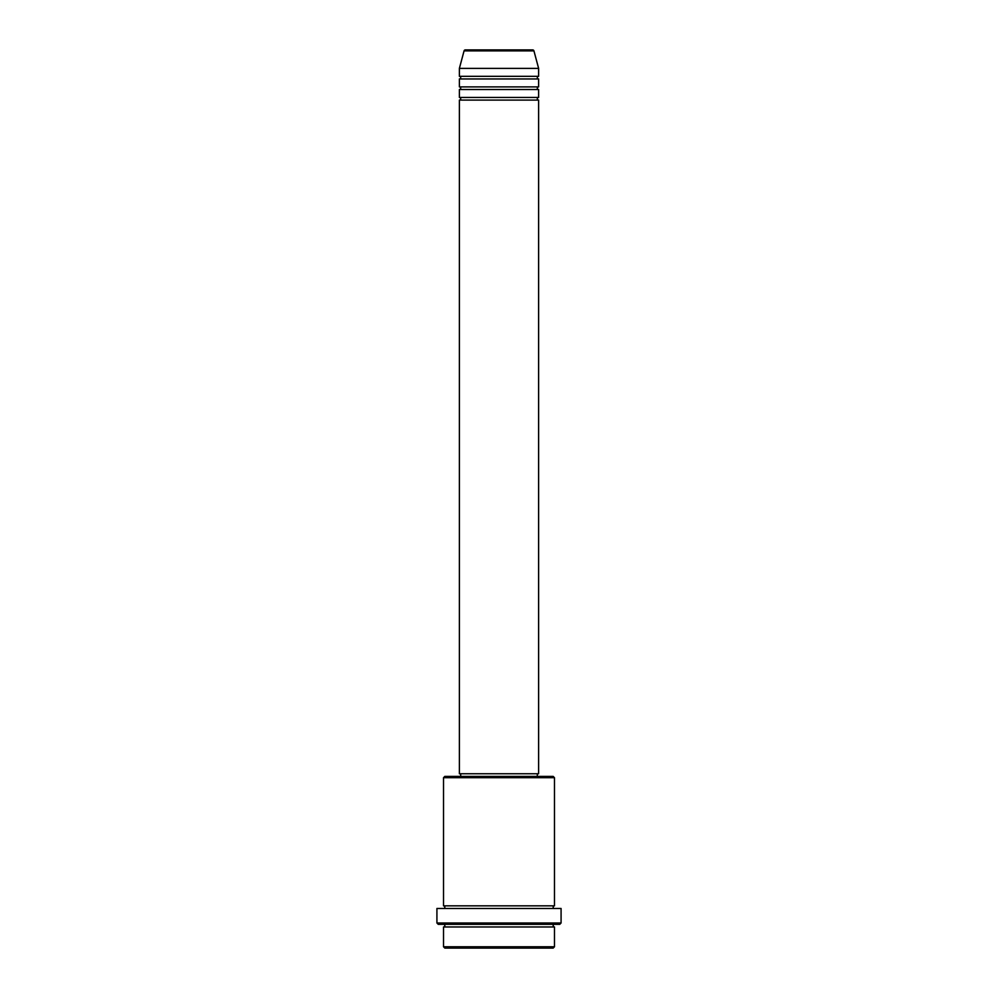 <?xml version="1.0" encoding="UTF-8"?>
<svg xmlns="http://www.w3.org/2000/svg" width="998" height="998" viewBox="0 0 998 998"><rect width="100%" height="100%" fill="white"/><g stroke="black" fill="none" stroke-linecap="round" stroke-linejoin="round"><path stroke-width="0.75" stroke-dasharray="4.99 3.74" d="M459.379 100.099L538.621 100.099M459.379 97.455L538.621 97.455M459.379 89.521L538.621 89.521M459.379 86.888L538.621 86.888M459.379 78.954L538.621 78.954M459.379 76.322L538.621 76.322M443.524 926.967L554.476 926.967M554.476 924.323L443.524 924.323L554.476 924.323M443.524 905.835L554.476 905.835M443.524 908.479L554.476 908.479L443.524 908.479M537.311 773.749L460.689 773.749L537.311 773.749M537.311 776.382L460.689 776.382L537.311 776.382M459.379 68.388L538.621 68.388M532.658 49.9L465.342 49.9M444.846 948.1L553.154 948.1M554.476 946.778L443.524 946.778M438.234 924.323L559.766 924.323M436.924 908.479L561.076 908.479M561.076 923L436.924 923M443.524 777.704L554.476 777.704M553.154 776.382L444.846 776.382M459.379 773.749L538.621 773.749M464.07 50.873L533.93 50.873"/><path stroke-width="1.5" d="M533.93 50.873L464.07 50.873A1.322 1.322 0 0 1 465.342 49.9L532.658 49.9A1.322 1.322 0 0 1 533.93 50.873L538.621 68.388L459.379 68.388L459.379 76.322A1.322 1.322 0 0 1 460.689 77.644A1.322 1.322 0 0 1 459.379 78.954L459.379 86.888A1.322 1.322 0 0 1 460.689 88.211A1.322 1.322 0 0 1 459.379 89.521L459.379 97.455A1.322 1.322 0 0 1 460.689 98.777A1.322 1.322 0 0 1 459.379 100.099L459.379 773.749L538.621 773.749L538.621 100.099L459.379 100.099M538.621 68.388L538.621 76.322A1.322 1.322 0 0 0 537.311 77.644A1.322 1.322 0 0 0 538.621 78.954L538.621 86.888A1.322 1.322 0 0 0 537.311 88.211A1.322 1.322 0 0 0 538.621 89.521L538.621 97.455A1.322 1.322 0 0 0 537.311 98.777A1.322 1.322 0 0 0 538.621 100.099M553.154 948.1L444.846 948.1L443.524 946.778L554.476 946.778L553.154 948.1M443.524 777.704L444.846 776.382L553.154 776.382L554.476 777.704L443.524 777.704L443.524 905.835A1.322 1.322 0 0 1 444.846 907.157A1.322 1.322 0 0 1 443.524 908.479M559.766 924.323L438.234 924.323L436.924 923L561.076 923L559.766 924.323M443.524 924.323A1.322 1.322 0 0 1 444.846 925.645A1.322 1.322 0 0 1 443.524 926.967L443.524 946.778M554.476 924.323A1.322 1.322 0 0 0 553.154 925.645A1.322 1.322 0 0 0 554.476 926.967L443.524 926.967M554.476 777.704L554.476 905.835A1.322 1.322 0 0 0 553.154 907.157A1.322 1.322 0 0 0 554.476 908.479M538.621 89.521L459.379 89.521M538.621 97.455L459.379 97.455M460.689 773.749L460.689 776.382M537.311 773.749L537.311 776.382M554.476 905.835L443.524 905.835M561.076 923L561.076 908.479L436.924 908.479L436.924 923M554.476 926.967L554.476 946.778M464.07 50.873L459.379 68.388M538.621 76.322L459.379 76.322M538.621 78.954L459.379 78.954M538.621 86.888L459.379 86.888"/></g></svg>
